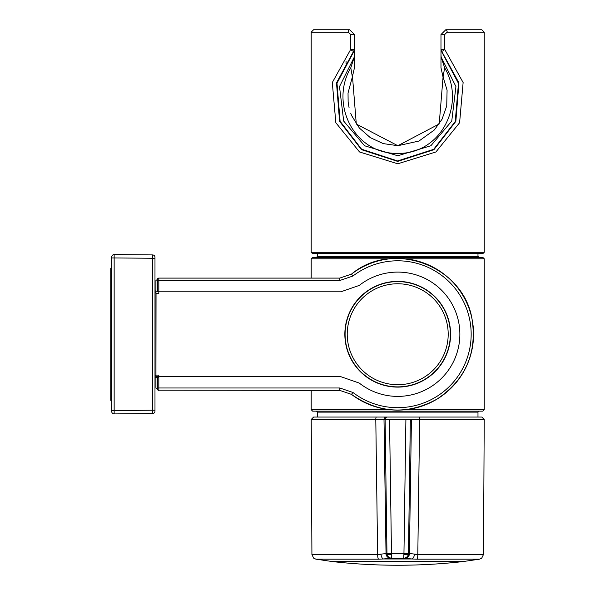 <?xml version="1.0" encoding="UTF-8"?>
<svg xmlns="http://www.w3.org/2000/svg" width="595" height="595" viewBox="0 0 595 595"><rect width="100%" height="100%" fill="white"/><g stroke="black" fill="none" stroke-linecap="round" stroke-linejoin="round"><path stroke-width="0.89" d="M154.983 257.323A2.402 2.402 0 0 0 152.603 254.913L114.151 254.578L114.151 257.947L154.983 258.282L154.983 257.323L154.983 410.208L152.603 410.208L152.603 413.577L114.151 413.912A2.402 2.402 0 0 1 111.726 411.509A2.402 2.402 0 0 0 114.151 413.912L114.151 257.947L111.726 257.947L111.726 256.981A2.402 2.402 0 0 1 114.151 254.578A2.402 2.402 0 0 0 111.726 256.981L111.726 411.509A2.402 2.402 0 0 0 114.151 413.912L152.603 413.577A2.402 2.402 0 0 0 154.983 411.167L154.983 410.208L154.983 411.167M152.603 254.913L152.603 410.208L111.726 410.543L111.726 411.509M445.781 29.75A2.402 1.376 -90 0 1 447.157 32.152L484.233 32.152L481.831 29.75L445.781 29.75L440.977 34.555L445.781 29.75A2.402 1.376 90 0 1 447.157 32.152L444.681 34.555L444.681 49.325L463.126 82.534L459.6 122.741L435.904 151.97L397.713 163.796L359.514 151.963L335.833 122.734L332.3 82.549L350.753 49.325A2.402 0.997 -135.1 0 0 353.713 51.058L336.502 82.876L339.574 121.335L361.477 149.657L397.653 161.394L433.896 149.695L455.844 121.373L458.938 82.898L440.977 49.995M350.753 34.555L348.276 32.152A2.402 1.376 -90 0 1 349.652 29.75L354.456 34.555L354.456 60.251L354.456 49.325L353.713 51.058A2.402 2.395 -0 0 0 354.456 49.325L350.753 49.325L350.753 34.555L354.456 34.555L349.652 29.75L313.602 29.75L311.2 32.152L348.276 32.152M353.728 51.765L336.993 83.196L340.109 121.313L361.589 149.189L397.557 160.97L433.658 149.33L455.249 121.514L458.477 83.382L441.706 51.765M440.977 59.493L440.977 49.325L440.977 59.493M444.681 34.555L440.977 34.555L440.977 67.77L440.977 54.219L441.14 57.053L455.926 86.558L451.754 121.053L430.884 145.738L397.772 155.764L364.601 145.775L343.694 121.09L339.5 86.61L354.293 57.053L354.456 54.219L354.456 67.77L352.352 76.867L350.79 67.778C329.444 103.649 353.988 154.098 397.549 153.391C441.274 154.306 466.071 103.842 444.644 67.778L443.082 76.867L439.192 123.961L397.847 145.723L356.293 124.035L352.493 76.576M397.713 253.254L312.159 253.254L311.2 252.295L484.233 252.295L483.274 253.254L397.713 253.254M441.721 51.058A2.402 0.997 -44.9 0 0 444.681 49.325L440.977 49.325L440.977 54.219M154.983 375.512L155.95 376.486M154.983 376.687A0.959 0.959 180 0 0 155.95 377.647L158.82 377.647L155.95 377.647L155.95 291.803L340.831 291.803L359.268 285.414A62.148 62.148 0 0 1 443.364 292.071A62.148 62.148 0 0 1 443.364 376.419A62.148 62.148 0 0 1 359.268 383.076L340.831 376.687L155.95 376.687M154.983 291.803A0.959 0.959 180 0 1 155.95 290.843L155.95 291.803M155.95 292.004L154.983 292.978M155.935 376.278L154.983 375.304M155.935 292.487L155.28 292.487M154.983 293.186L155.935 292.212M111.726 268.152L110.767 268.152L110.767 400.338L111.726 400.338M405.381 258.78L484.233 258.78L484.233 409.71L482.79 411.152L312.643 411.152L311.2 409.71L390.052 409.71M484.233 258.78L482.79 257.338L312.643 257.338L311.2 258.78L311.2 278.103M354.456 67.77L354.456 54.219M346.045 63.509L346.045 61.352M354.293 57.053L350.79 67.778M440.977 67.77L442.94 76.576M441.14 57.053L444.644 67.778M387.494 417.058A2.402 2.395 -90 0 0 385.099 419.468L389.532 419.468L391.48 553.506L386.966 553.506L385.099 419.468L375.795 419.475A2.402 0.61 -90 0 1 376.404 417.058L481.816 417.058L477.986 417.058L477.986 412.112L317.447 412.112L316.488 411.152M376.404 417.058L313.617 417.058L317.447 417.058L317.447 412.112M389.532 419.468L405.902 419.468L403.953 553.506L409.405 553.506L411.428 419.468L419.639 419.475L417.809 554.466L483.512 554.466L484.218 419.475L419.639 419.475A2.402 0.61 -90 0 0 419.029 417.058M311.921 554.466L311.215 419.475L375.795 419.475L377.624 554.466A4.805 1.123 90 0 0 378.554 559.166L315.878 559.166L313.61 558.103L311.921 554.466L377.624 554.466L386.966 553.506A4.805 4.79 90 0 0 391.755 558.17L390.811 558.17A4.805 4.79 -90 0 1 386.029 553.506L384.006 419.468A2.402 2.395 -90 0 1 386.4 417.058M381.038 554.317A4.805 2.603 85.1 0 0 383.5 558.973L378.554 559.166M385.91 553.506A4.805 4.738 90 0 0 390.647 558.17L383.5 558.973L411.933 558.973L403.678 558.17L403.953 553.506L391.48 553.506L391.755 558.17L403.678 558.17A4.805 4.79 90 0 0 408.468 553.506L410.334 419.468L405.902 419.468M411.428 419.468L410.334 419.468M483.512 554.466L481.667 558.229L479.555 559.166L416.879 559.166A4.805 1.123 90 0 0 417.809 554.466L409.405 553.506A4.805 4.79 90 0 1 404.622 558.17M409.524 553.506A4.805 4.738 90 0 1 404.786 558.17M414.395 554.317A4.805 2.603 94.9 0 1 411.933 558.973L416.879 559.166M397.713 281.613A52.635 52.635 0 0 1 443.297 360.563A52.635 52.635 0 0 1 352.136 360.563A52.635 52.635 0 0 1 397.713 281.613A52.635 52.635 0 0 1 443.297 360.563A52.635 52.635 0 0 1 352.136 360.563A52.635 52.635 0 0 1 397.713 281.613M158.069 390.186L339.76 390.387L339.76 387.985L158.82 387.985L158.82 375.103L155.935 375.103L156.046 293.387L158.82 293.387L158.82 280.505L339.76 280.505L339.76 278.103L158.813 278.103L339.76 278.103L351.481 274.117A75.848 75.848 0 0 1 453.621 282.982A75.848 75.848 0 0 1 453.621 385.508A75.848 75.848 0 0 1 351.481 394.373L339.76 390.387L158.069 390.186A1.443 1.443 121 0 1 158.054 390.171A1.443 1.443 -59 0 1 157.37 388.944L157.377 387.985L158.82 387.985L158.813 390.387A1.443 1.443 -59 0 1 158.054 390.171M158.069 278.304L158.813 278.103L158.069 278.304A1.443 1.443 -121 0 0 158.054 278.319A1.443 1.443 59 0 0 157.37 279.546L155.942 280.401L157.37 279.546L157.377 291.803M157.377 389.123L157.385 389.532L157.377 389.123M155.935 387.129L155.935 377.647L155.942 388.089L157.37 388.944M155.935 376.486L155.935 292.004L155.935 376.486M155.935 290.843L155.942 280.401L155.935 290.843M157.377 280.505L158.82 280.505L158.813 278.103A1.443 1.443 59 0 0 158.054 278.319M397.713 281.375A52.873 52.873 0 0 1 443.506 360.682A52.873 52.873 0 0 1 351.928 360.682A52.873 52.873 0 0 1 397.713 281.375M155.935 376.003L155.28 376.003M477.986 253.254L477.986 256.378L317.447 256.378L316.488 257.338M484.233 409.71L405.373 409.71M390.06 258.78L311.2 258.78M416.909 554.466L414.38 554.466M408.341 554.466L403.946 554.466M391.488 554.466L387.092 554.466M381.053 554.466L378.524 554.466M315.878 559.166L332.806 561.62L462.627 561.62L479.555 559.166M397.713 283.763A50.478 50.478 0 0 1 441.43 359.484A50.478 50.478 0 0 1 353.995 359.484A50.478 50.478 0 0 1 397.713 283.763M339.76 278.103L351.481 274.117L352.947 276.021L339.76 280.505M352.947 276.021A73.445 73.445 0 0 1 451.85 284.603A73.445 73.445 0 0 1 451.85 383.887A73.445 73.445 0 0 1 352.947 392.469L351.481 394.373L339.76 390.387M339.76 387.985L352.947 392.469M157.377 377.647L157.377 387.985M311.2 32.152L311.2 252.295M484.233 32.152L484.233 252.295M477.986 412.112L478.945 411.152M477.986 256.378L478.945 257.338M317.447 253.254L317.447 256.378M311.2 390.387L311.2 409.71M352.411 76.755L348.03 92.999L348.135 102.072L349.087 107.725M350.708 113.191L351.764 115.832L359.38 128.066L370.321 137.653L383.247 143.603L397.921 145.715L418.969 141.037L434.35 129.97L442.026 119.253L446.733 105.903L447.083 90.232L443.074 76.859M311.215 419.475L313.617 417.058M484.218 419.475L481.816 417.058M332.806 561.62A582.743 582.743 0 0 0 462.627 561.62M351.481 274.117C392.804 239.376 463.624 265.839 472.051 319.151C477.175 353.103 465.535 379.729 437.147 399.037C407.635 415.109 379.075 413.555 351.481 394.373"/></g></svg>
